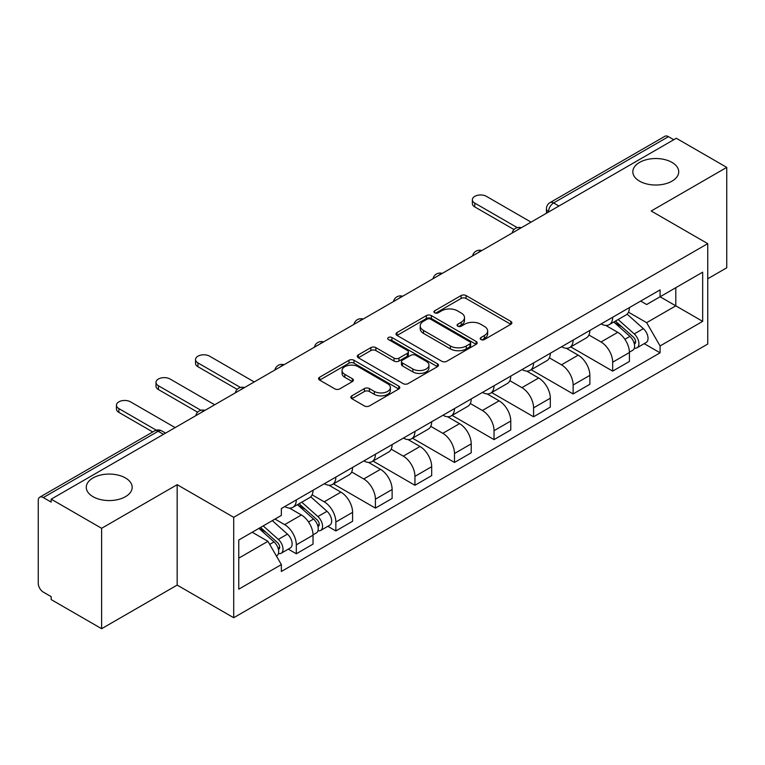 <?xml version="1.0" encoding="UTF-8"?>
<svg xmlns="http://www.w3.org/2000/svg" width="765" height="765" viewBox="0 0 765 765"><rect width="100%" height="100%" fill="white"/><g stroke="black" fill="none" stroke-linecap="round" stroke-linejoin="round"><path stroke-width="1.15" d="M480.927 339.545A2.467 1.425 0 0 0 484.408 339.545L510.848 324.284A3.519 2.027 0 0 0 511.881 322.84A3.519 2.027 0 0 0 510.848 321.405L466.057 295.548A3.519 2.027 0 0 0 461.085 295.548L434.644 310.81A2.467 1.425 0 0 0 433.927 311.814A2.467 1.425 0 0 0 434.644 312.828A2.467 1.425 0 0 0 438.135 312.828L441.548 310.848A11.265 6.503 0 0 1 457.48 310.848L461.209 313A11.265 6.503 0 0 1 464.508 317.599A11.265 6.503 0 0 1 461.209 322.199L457.786 324.169A2.467 1.425 0 0 0 457.068 325.182A2.467 1.425 0 0 0 457.786 326.186A2.467 1.425 0 0 0 461.276 326.186L464.69 324.207A11.265 6.503 0 0 1 480.621 324.207L484.35 326.368A11.265 6.503 0 0 1 487.649 330.958A11.265 6.503 0 0 1 484.35 335.558L480.927 337.537A2.467 1.425 0 0 0 480.21 338.541A2.467 1.425 0 0 0 480.927 339.545L480.927 337.537M125.45 477.953A22.94 13.244 0 0 0 100.445 475.084A22.94 13.244 0 0 0 86.282 487.324A22.94 13.244 0 0 0 93.005 496.686A22.94 13.244 0 0 0 118.011 499.555A22.94 13.244 0 0 0 132.173 487.324A22.94 13.244 0 0 0 125.45 477.953M671.995 162.41A22.94 13.244 0 0 0 646.989 159.541A22.94 13.244 0 0 0 632.827 171.781A22.94 13.244 0 0 0 639.55 181.142A22.94 13.244 0 0 0 664.556 184.021A22.94 13.244 0 0 0 678.718 171.781A22.94 13.244 0 0 0 671.995 162.41M351.852 395.821A3.519 2.027 0 0 0 350.819 397.255A3.519 2.027 0 0 0 351.852 398.699L364.417 405.947A3.519 2.027 0 0 0 369.39 405.947L398.756 389.003A3.519 2.027 0 0 0 399.789 387.559A3.519 2.027 0 0 0 398.756 386.124L353.966 360.267A3.519 2.027 0 0 0 348.993 360.267L319.627 377.222A3.519 2.027 0 0 0 318.594 378.656A3.519 2.027 0 0 0 319.627 380.09L334.802 388.859A3.519 2.027 0 0 0 339.784 388.859L352.349 381.601A3.519 2.027 0 0 0 353.382 380.167A3.519 2.027 0 0 0 352.349 378.723L344.824 374.381A9.409 5.431 0 0 1 342.06 370.537A9.409 5.431 0 0 1 347.874 365.517A9.409 5.431 0 0 1 358.135 366.693L387.616 383.714A9.409 5.431 0 0 1 390.38 387.559A9.409 5.431 0 0 1 384.566 392.579A9.409 5.431 0 0 1 374.305 391.403L369.39 388.572A3.519 2.027 0 0 0 364.417 388.572L351.852 395.821L351.852 398.699M233.698 517.322L177.164 484.685L101.621 528.299L51.179 499.172L676.308 138.264L726.75 167.392L651.206 211.006L707.74 243.643L233.698 517.322L233.698 617.728L707.74 344.04L707.74 243.643M441.797 361.271A3.519 2.027 0 0 0 446.779 361.271L476.136 344.317A3.519 2.027 0 0 0 477.169 342.883A3.519 2.027 0 0 0 476.136 341.448L431.345 315.591A3.519 2.027 0 0 0 426.373 315.591L397.016 332.546A3.519 2.027 0 0 0 395.983 333.98A3.519 2.027 0 0 0 397.016 335.414L441.797 361.271M389.414 340.081A2.467 1.425 0 0 1 391.909 340.425L391.909 337.499L437.446 363.786A3.519 2.027 0 0 1 438.479 365.221A3.519 2.027 0 0 1 437.446 366.665L408.089 383.609A3.519 2.027 0 0 1 403.107 383.609L358.316 357.752L358.316 354.884A3.519 2.027 0 0 0 357.293 356.318A3.519 2.027 0 0 0 358.316 357.752M358.316 354.884L370.882 347.626A3.519 2.027 0 0 1 375.864 347.626L394.023 358.116A3.519 2.027 0 0 0 399.005 358.116L407.334 353.296A3.519 2.027 0 0 0 408.367 351.862A3.519 2.027 0 0 0 407.334 350.427L388.429 339.507A2.467 1.425 0 0 1 387.702 338.503A2.467 1.425 0 0 1 389.222 337.193A2.467 1.425 0 0 1 391.909 337.499M101.621 528.299L101.621 628.706L51.179 599.578L51.179 596.652L43.318 592.11A7.172 4.141 -120 0 1 38.25 583.332L38.25 500.492A7.172 4.141 -120 0 1 39.732 497.212L154.568 430.915A7.172 4.141 60 0 1 158.154 431.269L43.318 497.566A7.172 4.141 -120 0 0 39.732 497.212M707.74 278.766L726.75 267.788L726.75 167.392M101.621 628.706L177.164 585.091L233.698 617.728M51.179 499.172L51.179 502.108L43.318 497.566M558.938 206.024L553.611 202.955A7.172 4.141 60 0 0 550.025 202.601L664.861 136.294A7.172 4.141 60 0 1 668.447 136.658L553.611 202.955A7.172 4.141 120 0 0 548.543 211.733L548.543 212.029M673.764 139.727L668.447 136.658M612.679 317.255A16.495 9.524 60 0 1 609.265 324.656L625.99 314.998A16.495 9.524 -120 0 0 629.404 307.597M588.935 335.013L601.013 341.993A16.495 9.524 60 0 1 612.679 362.189L629.404 352.531A16.495 9.524 -120 0 0 617.747 332.335L605.775 325.421M629.404 352.531L629.404 361.453L612.679 371.121L570.738 346.899M609.265 324.656A16.495 9.524 60 0 1 601.147 323.911M612.679 362.189L612.679 371.121M573.128 340.09A16.495 9.524 60 0 1 569.715 347.492L586.449 337.834A16.495 9.524 -120 0 0 589.863 330.432M531.187 369.734L573.128 393.946L589.863 384.288L589.863 375.357A16.495 9.524 -120 0 0 578.197 355.161L566.224 348.247M569.715 347.492A16.495 9.524 60 0 1 561.596 346.746M549.385 357.848L561.472 364.819A16.495 9.524 60 0 1 573.128 385.015L573.128 393.946M533.587 362.916A16.495 9.524 60 0 1 530.174 370.317L546.899 360.659A16.495 9.524 -120 0 0 550.312 353.258M491.646 392.569L533.587 416.782L550.312 407.123L550.312 398.192A16.495 9.524 -120 0 0 538.656 377.996L526.683 371.082M530.174 370.317A16.495 9.524 60 0 1 522.055 369.581M509.844 380.674L521.921 387.654A16.495 9.524 60 0 1 533.587 407.85L533.587 416.782M494.037 385.751A16.495 9.524 60 0 1 490.623 393.153L507.358 383.495A16.495 9.524 -120 0 0 510.771 376.093M452.096 415.395L494.037 439.607L510.771 429.949L510.771 421.027A16.495 9.524 -120 0 0 499.105 400.822L487.133 393.908M490.623 393.153A16.495 9.524 60 0 1 482.505 392.407M470.293 403.509L482.38 410.489A16.495 9.524 60 0 1 494.037 430.685L494.037 439.607M454.496 408.587A16.495 9.524 60 0 1 451.082 415.988L467.807 406.33A16.495 9.524 -120 0 0 471.221 398.919M412.555 438.23L454.496 462.443L471.221 452.784L471.221 443.853A16.495 9.524 -120 0 0 459.564 423.657L447.592 416.743M451.082 415.988A16.495 9.524 60 0 1 442.964 415.242M430.752 426.344L442.83 433.315A16.495 9.524 60 0 1 454.496 453.511L454.496 462.443M414.946 431.412A16.495 9.524 60 0 1 411.532 438.814L428.266 429.155A16.495 9.524 -120 0 0 431.68 421.754M373.004 461.056L414.946 485.278L431.68 475.61L431.68 466.688A16.495 9.524 -120 0 0 420.014 446.492L408.041 439.579M411.532 438.814A16.495 9.524 60 0 1 403.413 438.068M391.202 449.17L403.289 456.15A16.495 9.524 60 0 1 414.946 476.346L414.946 485.278M375.405 454.247A16.495 9.524 60 0 1 371.991 461.649L388.716 451.991A16.495 9.524 -120 0 0 392.129 444.589M333.464 483.891L375.405 508.103L392.129 498.445L392.129 489.514A16.495 9.524 -120 0 0 380.473 469.318L368.501 462.404M371.991 461.649A16.495 9.524 60 0 1 363.872 460.903M351.661 472.005L363.738 478.976A16.495 9.524 60 0 1 375.405 499.182L375.405 508.103M335.854 477.073A16.495 9.524 60 0 1 332.44 484.484L349.175 474.816A16.495 9.524 -120 0 0 352.589 467.415M327.831 526.301L335.854 530.939L352.589 521.281L352.589 512.349A16.495 9.524 -120 0 0 340.922 492.153L328.95 485.24M332.44 484.484A16.495 9.524 60 0 1 324.322 483.738M312.11 494.831L324.197 501.811A16.495 9.524 60 0 1 335.854 522.007L335.854 530.939M296.313 499.908A16.495 9.524 60 0 1 292.899 507.31L309.624 497.652A16.495 9.524 -120 0 0 313.038 490.25M288.29 549.136L296.313 553.764L313.038 544.106L313.038 535.184A16.495 9.524 -120 0 0 301.381 514.979L289.409 508.065M292.899 507.31A16.495 9.524 60 0 1 284.781 506.564M275.018 519.081L284.647 524.647A16.495 9.524 60 0 1 296.313 544.843L296.313 553.764M640.688 301.085L646.645 304.527L702.672 272.177L675.801 287.697L675.801 305.837L646.645 322.667L628.476 312.187M238.766 558.154L267.922 541.324L281.357 564.599L238.766 589.184L238.766 540.014L281.357 515.419L281.357 508.543L660.08 289.887L660.08 296.763L702.672 321.357L660.08 345.943L646.645 322.667M702.672 272.177L702.672 321.357M281.357 564.599L281.357 571.474L660.08 352.818L660.08 345.943M177.164 484.685L177.164 585.091M267.922 541.324L252.201 532.249M644.197 343.657L660.08 352.818M481.912 339.889L484.35 338.484A11.265 6.503 0 0 0 487.649 333.884L487.649 330.958M464.508 317.599L464.508 320.525A11.265 6.503 0 0 1 461.209 325.125L458.771 326.531M510.8 324.312L466.057 298.474A3.519 2.027 0 0 0 461.085 298.474L435.629 313.172M476.088 344.346L431.345 318.517A3.519 2.027 0 0 0 426.373 318.517L397.064 335.443M469.92 343.887A2.467 1.425 0 0 0 470.638 342.883A2.467 1.425 0 0 0 469.92 341.878L430.599 319.177A2.467 1.425 0 0 0 427.119 319.177L423.514 321.262A11.265 6.503 0 0 0 420.215 325.861A11.265 6.503 0 0 0 423.514 330.461L450.384 345.971A11.265 6.503 0 0 0 466.306 345.971L469.92 343.887L469.92 346.813A2.467 1.425 0 0 0 470.638 345.809L470.638 342.883M420.215 325.861L420.215 328.787A11.265 6.503 0 0 0 423.514 333.387L423.514 330.461M469.92 346.813L466.306 348.897A11.265 6.503 0 0 1 450.384 348.897L423.514 333.387M358.364 357.781L370.882 350.552L370.882 347.626M408.367 351.862L408.367 354.788A3.519 2.027 0 0 1 407.334 356.222L399.005 361.042A3.519 2.027 0 0 1 394.023 361.042L375.864 350.552A3.519 2.027 0 0 0 370.882 350.552M391.909 340.425L437.398 366.684M412.87 368.998A9.409 5.431 0 0 0 423.131 370.174A9.409 5.431 0 0 0 428.945 365.154A9.409 5.431 0 0 0 426.191 361.31L415.797 355.314A3.519 2.027 0 0 0 410.824 355.314L402.486 360.124A3.519 2.027 0 0 0 401.453 361.558A3.519 2.027 0 0 0 402.486 362.993L412.87 368.998L412.87 371.924A9.409 5.431 0 0 0 423.131 373.1A9.409 5.431 0 0 0 428.945 368.08L428.945 365.154M401.453 361.558L401.453 364.484A3.519 2.027 0 0 0 402.486 365.928L402.486 362.993M412.87 371.924L402.486 365.928M390.38 387.559L390.38 390.485A9.409 5.431 0 0 1 384.566 395.515A9.409 5.431 0 0 1 374.305 394.329L369.39 391.498A3.519 2.027 0 0 0 364.417 391.498L351.9 398.718M342.06 370.537L342.06 373.463A9.409 5.431 0 0 0 344.824 377.308L344.824 374.381M352.302 381.63L344.824 377.308M398.708 389.022L353.966 363.193A3.519 2.027 0 0 0 348.993 363.193L319.674 380.119M613.817 322.027L629.93 336.409A8.96 5.173 60 0 1 632.751 350.265L629.404 352.196M614.247 322.409L621.83 326.789M615.442 321.09L633.372 337.088A4.303 2.486 60 0 1 634.73 343.743A4.303 2.486 60 0 1 634.338 343.896M618.13 319.541L634.242 333.923A8.96 5.173 60 0 1 637.054 347.779A8.96 5.173 60 0 1 634.348 348.065M627.118 314.147L643.365 328.654A8.96 5.173 60 0 1 646.186 342.51L637.054 347.779M514.004 229.557L474.769 206.904A8.243 4.762 180 0 1 472.359 203.538L472.359 199.732A8.243 4.762 -0 0 0 474.769 203.098L517.283 227.635M531.053 222.127L486.435 196.366A8.243 4.762 -0 0 0 477.446 195.333A8.243 4.762 -0 0 0 472.359 199.732M237.188 389.375L197.953 366.722A8.243 4.762 180 0 1 195.534 363.356L195.534 359.55A8.243 4.762 -0 0 0 197.953 362.916L240.459 387.463M254.229 381.945L209.61 356.184A8.243 4.762 -0 0 0 200.631 355.151A8.243 4.762 -0 0 0 195.534 359.55M297.451 504.68L313.564 519.062A8.96 5.173 60 0 1 316.385 532.918L313.038 534.85M297.881 505.063L305.464 509.442M299.077 503.743L317.006 519.741A4.303 2.486 60 0 1 318.364 526.397A4.303 2.486 60 0 1 317.972 526.549M301.764 502.194L317.877 516.566A8.96 5.173 60 0 1 320.688 530.432A8.96 5.173 60 0 1 317.982 530.719M310.753 496.801L326.999 511.297A8.96 5.173 60 0 1 329.82 525.163L320.688 530.432M197.638 412.211L158.412 389.557A8.243 4.762 180 0 1 155.993 386.191L155.993 382.385A8.243 4.762 -0 0 0 158.412 385.751L200.918 410.289M214.688 404.781L170.069 379.019A8.243 4.762 -0 0 0 161.08 377.986A8.243 4.762 -0 0 0 155.993 382.385M258.895 528.385L274.023 541.888A8.96 5.173 60 0 1 276.834 555.744L276.395 556.002M259.048 528.299L265.924 532.268M260.521 527.448L277.466 542.576A4.303 2.486 60 0 1 278.814 549.222A4.303 2.486 60 0 1 278.422 549.375M263.208 525.899L278.336 539.402A8.96 5.173 60 0 1 281.147 553.258A8.96 5.173 60 0 1 278.441 553.544M272.33 520.63L287.458 534.133A8.96 5.173 60 0 1 290.27 547.989L281.147 553.258M152.761 431.957L118.862 412.383A8.243 4.762 180 0 1 116.443 409.017L116.443 405.221A8.243 4.762 -0 0 0 118.862 408.587L156.299 430.198M175.137 427.606L130.519 401.845A8.243 4.762 -0 0 0 121.539 400.822A8.243 4.762 -0 0 0 116.443 405.221M548.792 211.876L548.543 211.733A7.172 4.141 0 0 1 546.44 208.807L546.44 213.234M335.854 522.007L352.589 512.349M375.405 499.182L392.129 489.514M414.946 476.346L431.68 466.688M454.496 453.511L471.221 443.853M494.037 430.685L510.771 421.027M533.587 407.85L550.312 398.192M573.128 385.015L589.863 375.357M296.313 544.843L313.038 535.184M284.647 524.647L301.381 514.979M324.197 501.811L340.922 492.153M363.738 478.976L380.473 469.318M403.289 456.15L420.014 446.492M442.83 433.315L459.564 423.657M482.38 410.489L499.105 400.822M521.921 387.654L538.656 377.996M561.472 364.819L578.197 355.161M601.013 341.993L617.747 332.335M520.716 228.085A7.172 4.141 120 0 0 517.551 229.921M481.175 250.92A7.172 4.141 120 0 0 478.01 252.746M441.625 273.755A7.172 4.141 120 0 0 438.46 275.582M402.084 296.581A7.172 4.141 120 0 0 398.919 298.407M362.534 319.416A7.172 4.141 120 0 0 359.368 321.243M322.993 342.251A7.172 4.141 120 0 0 319.827 344.078M283.442 365.077A7.172 4.141 120 0 0 280.277 366.904M243.901 387.912A7.172 4.141 120 0 0 240.736 389.739M204.351 410.738A7.172 4.141 120 0 0 201.185 412.565M163.481 434.338L158.154 431.269A7.172 4.141 120 0 1 161.74 430.915A7.172 7.172 0 0 0 154.568 430.915M484.35 338.484L484.35 335.558M457.786 326.186L457.786 324.169M461.209 325.125L461.209 322.199M434.644 312.828L434.644 310.81M461.085 298.474L461.085 295.548M466.057 298.474L466.057 295.548M510.848 324.284L510.848 321.405M397.016 335.414L397.016 332.546M426.373 318.517L426.373 315.591M431.345 318.517L431.345 315.591M476.136 344.317L476.136 341.448M450.384 348.897L450.384 345.971M466.306 348.897L466.306 345.971M375.864 350.552L375.864 347.626M394.023 361.042L394.023 358.116M399.005 361.042L399.005 358.116M407.334 356.222L407.334 353.296M437.446 366.665L437.446 363.786M364.417 391.498L364.417 388.572M369.39 391.498L369.39 388.572M374.305 394.329L374.305 391.403M352.349 381.601L352.349 378.723M319.627 380.09L319.627 377.222M348.993 363.193L348.993 360.267M353.966 363.193L353.966 360.267M398.756 389.003L398.756 386.124M629.93 336.409L624.909 339.306M635.619 341.773L634.003 342.701M643.365 328.654L634.242 333.923M474.769 203.098L474.769 206.904M197.953 362.916L197.953 366.722M313.564 519.062L308.544 521.96M319.254 524.427L317.638 525.354M326.999 511.297L317.877 516.566M158.412 385.751L158.412 389.557M274.023 541.888L269.691 544.393M279.703 547.252L278.087 548.189M287.458 534.133L278.336 539.402M118.862 408.587L118.862 412.383M521.328 227.74A7.172 7.172 0 0 0 512.129 233.048M481.778 250.566A7.172 7.172 0 0 0 472.579 255.883M442.237 273.401A7.172 7.172 0 0 0 433.038 278.709M402.686 296.237A7.172 7.172 0 0 0 393.487 301.544M363.146 319.062A7.172 7.172 0 0 0 353.946 324.379M323.595 341.898A7.172 7.172 0 0 0 314.396 347.205M284.054 364.723A7.172 7.172 0 0 0 274.855 370.04M244.504 387.559A7.172 7.172 0 0 0 235.304 392.866M204.963 410.394A7.172 7.172 0 0 0 195.764 415.701M165.575 433.124L161.74 430.915M550.025 202.601A7.172 7.172 0 0 0 546.44 208.807"/></g></svg>
